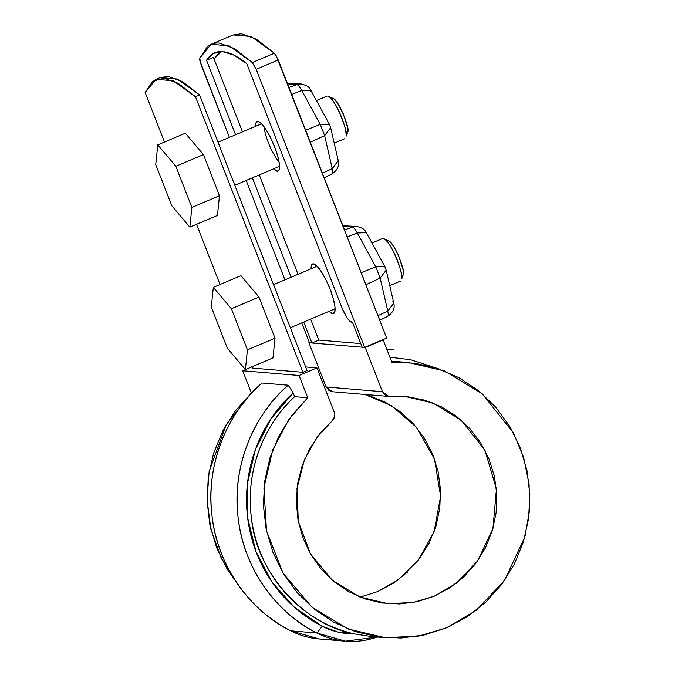 <?xml version="1.0" encoding="UTF-8"?>
<svg xmlns="http://www.w3.org/2000/svg" width="675" height="675" viewBox="0 0 675 675"><rect width="100%" height="100%" fill="white"/><g stroke="black" fill="none" stroke-linecap="round" stroke-linejoin="round"><path stroke-width="1.01" d="M252.619 368.094L252.096 366.744L252.619 368.094L302.915 372.305L195.463 96.711L302.915 372.305L252.619 368.094M220.025 284.496L196.552 224.286L220.025 284.496M164.489 142.037L145.167 92.5L152.736 81.236L163.907 78.165L178.31 83.379L195.463 96.711L199.597 94.956L307.049 370.558L302.915 372.305L307.049 370.558L199.597 94.956L195.463 96.711L173.298 80.781L156.043 79.304L145.167 92.5L164.489 142.037M159.975 77.642L168.041 76.41L182.444 81.624L199.597 94.956L177.441 79.026L160.178 77.558L156.043 79.304M221.577 51.578L218.919 53.215L214.017 58.852L221.577 51.578M310.635 319.132L318.802 340.073L310.635 319.132M311.124 268.751A26.949 6.303 67.1 0 1 313.402 263.832L316.837 265.95L321.224 271.552L325.907 279.762L330.159 289.347L333.34 298.848L334.969 306.804L334.792 312.019L332.843 313.689L329.138 311.293A26.949 6.303 67.1 0 0 333.467 313.63A26.949 6.303 67.1 0 0 330.159 289.347A26.949 6.303 67.1 0 0 313.402 263.832L311.445 265.503L311.124 268.76M257.858 121.373L261.293 123.491L265.68 129.094L270.363 137.303L274.615 146.888L277.805 156.389L279.425 164.346L279.248 169.56L277.298 171.231L273.594 168.834A26.949 6.303 67.1 0 0 277.931 171.172A26.949 6.303 67.1 0 0 274.615 146.888A26.949 6.303 67.1 0 0 257.858 121.373L255.901 123.044L255.58 126.301A26.949 6.303 67.1 0 1 257.858 121.373M401.625 362.104L391.433 361.133L408.139 362.483L391.829 362.154L383.138 339.871L365.217 347.456L382.463 391.694L385.408 395.322L389.855 396.453L407.557 396.723L424.904 400.216L441.382 406.814L456.46 416.315L469.682 428.423L480.625 442.766L488.962 458.882L494.412 476.288L496.834 494.429L496.125 512.755L492.328 530.677L485.553 547.653L476.002 563.153L463.987 576.678L449.879 587.832L434.109 596.253L417.167 601.678L399.592 603.948L381.923 602.977L364.719 598.809L348.494 591.57L333.779 581.487L321.013 568.873L310.601 554.116L302.864 537.671L298.038 520.062L296.291 501.837L297.658 483.553L302.105 465.784L309.496 449.077L319.596 433.966L332.092 420.905L334.522 416.863L334.209 412.121L316.963 367.892L299.042 375.477L307.724 397.761L291.819 415.42L279.096 435.662L269.958 457.861L264.668 481.343L263.393 505.398L266.169 529.284L272.919 552.293L283.433 573.708L297.388 592.878L314.364 609.23L333.847 622.266L355.236 631.581L377.882 636.888L401.102 638.044L424.178 634.989L446.42 627.843L467.151 616.798L485.73 602.21L501.601 584.508L514.274 564.241L523.37 542.025L528.609 518.527L529.833 494.471L526.998 470.585L520.197 447.601L509.642 426.212L495.636 407.067L478.626 390.757L459.118 377.772L437.712 368.508L415.049 363.251L391.829 362.154L383.138 339.871L365.217 347.456L382.463 391.694L326.135 386.977L329.079 390.606L332.615 391.753M308.888 342.74L326.135 386.977L382.463 391.694L388.716 396.444L332.387 391.736L326.135 386.977L308.888 342.74L365.217 347.456L308.888 342.74M368.584 395.499L385.054 402.098L400.132 411.598L413.353 423.706L424.297 438.05L432.633 454.165L438.092 471.572L440.505 489.721L439.796 508.039L435.999 525.968L429.224 542.936L419.673 558.436M407.658 571.97L393.55 583.116L377.781 591.536L360.847 596.962M388.716 396.444L405.287 396.512L432.886 402.975L461.472 420.407L484.954 450.284L496.446 489.08L492.927 528.626L477.461 561.136L456.148 583.377L434.109 596.253L413.277 602.463L387.948 603.669L359.859 597.012L332.387 580.323L310.475 553.897L298.299 521.421L296.983 488.413L304.459 459.565L317.216 437.054L332.092 420.905C334.606 418.433 335.306 415.505 334.209 412.121L316.963 367.892L305.64 366.938L316.963 367.892L299.042 375.477L242.713 370.761L252.113 366.778L242.713 370.761L251.395 393.044L235.491 410.704L222.775 430.945L213.629 453.144L208.339 476.626L207.065 500.681L209.841 524.568L216.591 547.577L227.104 568.991L237.887 584.381L221.307 558.335L210.904 529.369L207.039 499.753L209.132 471.572L226.159 424.752L251.395 393.044L242.713 370.761L299.042 375.477L307.724 397.761L294.654 396.664L293.178 392.884L288.233 385.197L262.077 383.003L288.233 385.197A149.639 144.408 94.8 0 0 316.921 633.023L290.773 630.838C254.821 613.735 217.612 569.919 211.958 515.32C204.989 460.882 231.095 408.831 262.077 383.003A149.639 144.408 -85.2 0 0 290.773 630.838L319.199 638.972L345.347 641.166L316.921 633.023L290.773 630.838A81.616 78.756 -85.2 0 0 332.37 638.93M408.139 362.483L444.386 370.913L482.102 393.643L513.397 432.827L523.657 457.532L529.099 484.11L529.428 511.051L524.888 536.844L504.503 580.5L476.027 610.487L446.42 627.843L418.702 636.103L385.096 637.698L348.19 629.007L312.095 607.365L283.112 573.168L266.532 531.023L263.917 487.907L272.759 449.82L288.714 419.698L307.724 397.761L294.654 396.664C270.7 418.154 243.987 462.729 251.589 519.328C257.42 576.121 307.294 625.809 354.426 633.901L371.216 636.542M386.817 349.296L394.014 349.709L386.741 349.102M389.897 357.202L410.628 359.724L439.391 369.073M377.207 637.04L345.347 641.166M376.886 637.158A81.616 78.756 94.8 0 1 316.921 633.023C280.969 615.921 243.759 572.113 238.115 517.506C231.137 463.075 257.251 411.016 288.233 385.197L293.178 392.884L294.654 396.664C285.525 405.186 277.67 414.813 271.097 425.554C264.516 436.295 259.462 447.744 255.926 459.911C252.391 472.078 250.501 484.507 250.273 497.188C250.037 509.87 251.463 522.34 254.551 534.6C257.639 546.851 262.271 558.436 268.456 569.354C274.632 580.272 282.125 590.102 290.933 598.86C299.742 607.618 309.538 614.976 320.321 620.924C331.104 626.873 342.47 631.201 354.426 633.901L337.897 632.053L322.262 626.29L294.393 607.306L271.848 581.867L255.952 551.483L247.657 517.978L247.455 483.342L255.369 449.634L270.92 418.871L293.178 392.884A141.944 136.974 -85.2 0 0 322.262 626.29L316.921 633.023L322.262 626.29A73.912 71.331 -85.2 0 0 354.426 633.901L371.267 636.542M364.728 394.436L391.382 405.624L416.509 427.326L434.506 459.076L440.615 496.252L434.033 531.833L418.238 560.326L398.183 579.892L377.781 591.536L360.129 597.122M360.788 343.592L318.802 340.073L360.788 343.592M232.968 35.033L241.363 33.75L256.424 39.217L274.362 53.207L276.32 55.907L386.674 338.065L278.243 59.965L256.188 69.306L252.307 62.547L234.36 48.558L219.308 43.09C214.81 42.711 210.929 43.791 207.638 46.322L199.766 58.151L199.851 60.691L229.407 137.379L201.066 64.69L199.766 58.151L211.123 44.28L229.154 45.841L252.307 62.547L274.362 53.207L278.243 59.965L256.188 69.306L364.618 347.406L386.674 338.065L364.618 347.406L256.188 69.306L252.307 62.547L274.362 53.207L251.21 36.509L233.187 34.94L211.123 44.28M291.127 277.223L252.374 177.82L291.127 277.223M235.583 134.764L206.55 60.286L213.486 53.384L222.64 51.638L233.812 55.08L246.78 63.652L341.896 307.606L347.001 317.782L349.515 320.979L352.477 322.279L362.197 347.203L364.618 347.406L362.197 347.203L352.477 322.279L351.473 322.194C348.697 321.081 345.499 316.221 341.896 307.606L246.78 63.652A271.021 63.374 67.1 0 0 214.768 52.768A271.021 63.374 67.1 0 0 206.55 60.286L235.583 134.764M246.198 180.436L284.951 279.838L246.198 180.436M301.733 322.895L309.496 342.79L311.909 342.993L303.742 322.051L311.909 342.993L318.802 340.073L311.909 342.993L309.496 342.79L301.733 322.895M366.567 233.879L366.365 232.732L357.294 232.917C355.261 229.272 353.624 227.332 352.367 227.078C353.624 227.332 355.261 229.272 357.294 232.917L347.237 236.925L357.294 232.917L375.806 266.844L384.877 266.659L385.29 268.363M311.023 91.42L310.821 90.273L301.75 90.458C299.725 86.813 298.08 84.873 296.823 84.62C298.08 84.873 299.725 86.813 301.75 90.458L291.693 94.466L301.75 90.458L320.262 124.386L329.332 124.208L329.746 125.904M287.331 83.261L301.404 84.004L296.823 84.62L287.558 83.843L296.823 84.62L288.968 87.463L296.823 84.62L301.548 84.021M310.821 90.273L329.332 124.208L320.262 124.386L324.641 135.607L310.323 142.231L324.641 135.607L320.262 124.386L305.64 130.216L320.262 124.386L301.75 90.458L310.821 90.273C309.209 89.016 310.905 86.484 301.404 84.004M324.641 135.607L332.235 168.623L322.388 173.18L332.235 168.623C332.994 172.159 332.809 173.947 331.678 174.007C332.809 173.947 332.994 172.159 332.235 168.623L324.641 135.607L330.666 127.693L324.641 135.607M337.34 158.92L338.259 160.709L332.235 168.623L338.259 160.709C339.559 165.679 337.5 170.083 332.058 173.939L331.678 174.007M213.443 57.367L206.55 60.286L213.443 57.367L242.477 131.844L213.443 57.367M259.267 174.901L298.021 274.303L259.267 174.901M342.875 225.72L356.948 226.462L352.367 227.078L343.094 226.302L352.367 227.078L344.512 229.922L352.367 227.078L357.092 226.479M366.365 232.732L384.877 266.659L375.806 266.844L380.177 278.066L365.858 284.69L380.177 278.066L375.806 266.844L361.176 272.675L375.806 266.844L357.294 232.917L366.365 232.732C364.753 231.474 366.449 228.943 356.948 226.462M380.177 278.066L387.771 311.082L377.933 315.638L387.771 311.082C388.538 314.618 388.353 316.406 387.214 316.465C388.353 316.406 388.538 314.618 387.771 311.082L380.177 278.066L386.201 270.152L380.177 278.066M392.884 301.379L393.795 303.168L387.771 311.082L393.795 303.168C395.103 308.137 393.036 312.542 387.602 316.398L387.214 316.465M264.229 126.984C264.153 131.878 269.376 149.74 279.113 162.152M275.012 338.183L272.97 357.902L245.396 369.579L227.323 348.173L211.292 307.049L213.334 287.331L231.407 308.737L247.438 349.861L245.396 369.579L227.323 348.173L211.292 307.049L213.334 287.331L240.907 275.653L258.981 297.059L275.012 338.183L247.438 349.861L245.396 369.579L272.97 357.902L275.012 338.183L247.438 349.861L231.407 308.737L258.981 297.059L275.012 338.183M240.907 275.653L213.334 287.331L231.407 308.737L258.981 297.059L240.907 275.653M401.608 276.193L403.093 275.189L401.6 278.623A23.102 5.4 -112.9 0 0 395.077 254.897A23.102 5.4 -112.9 0 0 383.079 238.503L388.53 240.781C394.622 242.426 406.131 273.577 403.338 274.042L403.034 269.578L398.891 256.5L395.702 249.868L392.369 244.536L389.407 241.312M401.6 278.623C404.949 278.075 391.137 240.697 383.822 238.714M219.476 195.725L217.434 215.443L189.852 227.121L171.779 205.715L155.748 164.59L157.79 144.872L175.863 166.278L191.894 207.402L189.852 227.121L171.779 205.715L155.748 164.59L157.79 144.872L185.363 133.194L203.437 154.6L219.476 195.725L191.894 207.402L189.852 227.121L217.434 215.443L219.476 195.725L191.894 207.402L175.863 166.278L203.437 154.6L219.476 195.725M185.363 133.194L157.79 144.872L175.863 166.278L203.437 154.6L185.363 133.194M347.507 132.848L346.056 136.164A23.102 5.4 -112.9 0 0 339.533 112.438A23.102 5.4 -112.9 0 0 327.535 96.044L332.986 98.322C339.078 99.968 350.587 131.119 347.802 131.583L347.49 127.119L343.356 114.041L336.825 102.077L333.863 98.854M346.056 136.164C349.405 135.616 335.593 98.238 328.278 96.255M370.71 636.5L385.096 637.698M324.186 177.787L332.058 173.939M329.332 124.208L330.666 127.693L338.259 160.709M379.721 320.245L387.602 316.398M384.877 266.659L386.201 270.152L393.795 303.168M273.561 284.656L317.107 266.228M371.967 243L382.362 238.596M290.351 327.721L335.112 308.762M389.762 285.626L400.376 281.137M218.017 142.197L261.562 123.77M316.423 100.541L326.818 96.137M234.807 185.262L279.568 166.312M334.226 143.168L344.832 138.679"/></g></svg>

